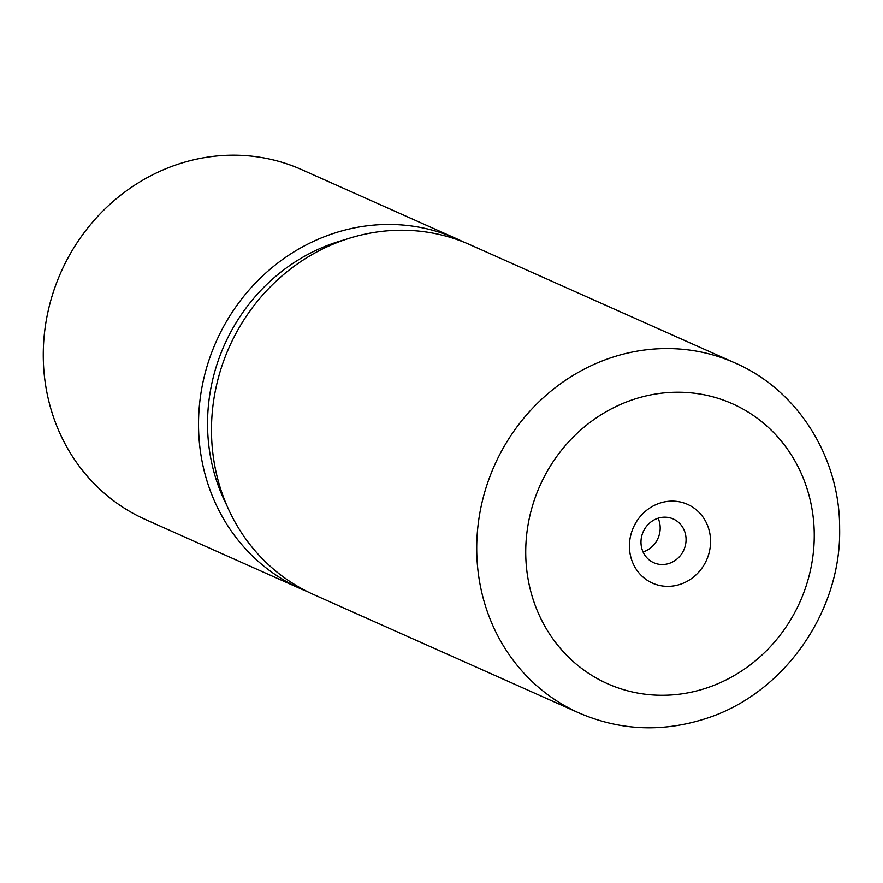 <?xml version="1.0" encoding="UTF-8"?>
<svg xmlns="http://www.w3.org/2000/svg" width="883" height="883" viewBox="0 0 883 883"><rect width="100%" height="100%" fill="white"/><g stroke="black" fill="none" stroke-linecap="round" stroke-linejoin="round"><path stroke-width="1.32" d="M456.93 238.896L301.655 169.624A191.589 178.013 114 0 0 179.205 163.841A191.589 178.013 114 0 0 44.15 336.125A191.589 178.013 114 0 0 145.54 519.568L300.805 588.84A191.589 178.013 -66 0 1 199.415 405.396A191.589 178.013 -66 0 1 334.469 233.112A191.589 178.013 -66 0 1 456.93 238.896A191.589 178.013 -66 0 1 463.332 241.92M660.009 503.078A43.112 40.055 114 0 0 630.672 556.478A43.112 40.055 114 0 0 679.987 584.414A43.112 40.055 114 0 0 709.325 531.014A43.112 40.055 114 0 0 660.009 503.078M657.978 518.266A23.951 22.252 114 0 0 641.091 539.8A23.951 22.252 114 0 0 653.762 562.736A23.951 22.252 114 0 0 669.071 563.453A23.951 22.252 114 0 0 685.959 541.919A23.951 22.252 114 0 0 673.276 518.994A23.951 22.252 114 0 0 657.978 518.266M643.067 551.952A23.951 22.252 114 0 0 643.199 551.908A23.951 22.252 114 0 0 658.111 518.222M226.589 504.955A182.008 169.117 -66 0 1 336.688 242.152A182.008 169.117 -66 0 1 344.922 239.712M578.994 712.945L313.752 594.612A191.589 178.013 -66 0 1 212.362 411.169A191.589 178.013 -66 0 1 347.405 238.885A191.589 178.013 -66 0 1 469.866 244.668L735.109 363.001C797.868 390.143 839.943 457.482 839.645 528.299C841.499 612.217 783.232 694.822 704.38 719.038C661.389 732.482 619.59 730.451 578.994 712.945A191.589 178.013 -66 0 1 477.604 529.502A191.589 178.013 -66 0 1 612.659 357.218A191.589 178.013 -66 0 1 735.109 363.001M307.339 591.588A191.589 178.013 -66 0 1 300.805 588.84M705.517 688.354A153.278 142.417 114 0 0 809.821 498.476A153.278 142.417 114 0 0 634.48 399.138A153.278 142.417 114 0 0 530.164 589.027A153.278 142.417 114 0 0 705.517 688.354"/></g></svg>
